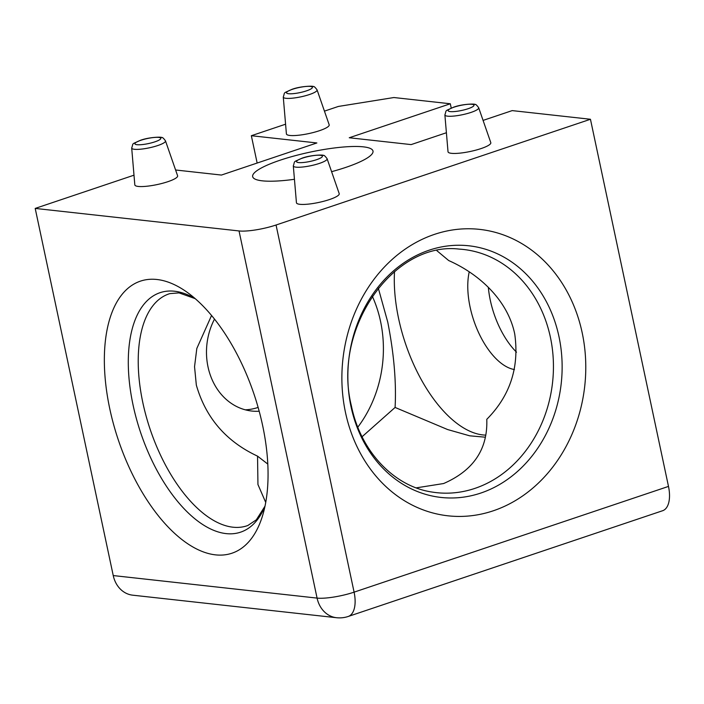 <?xml version="1.0" encoding="UTF-8"?>
<svg xmlns="http://www.w3.org/2000/svg" width="704" height="704" viewBox="0 0 704 704"><rect width="100%" height="100%" fill="white"/><g stroke="black" fill="none" stroke-linecap="round" stroke-linejoin="round"><path stroke-width="1.06" d="M582.19 332.79A144.082 121.651 -83.7 0 1 493.214 510.814A144.082 121.651 -83.7 0 1 345.47 412.403A144.082 121.651 -83.7 0 1 434.456 234.379A144.082 121.651 -83.7 0 1 582.19 332.79M215.468 554.858A143.528 71.606 71.4 0 1 109.762 408.725A143.528 71.606 71.4 0 1 156.939 279.497A143.528 71.606 71.4 0 1 187.862 292.794A143.528 71.606 71.4 0 1 262.689 515.275A143.528 71.606 71.4 0 1 215.468 554.858M286.405 133.857A21.868 4.277 -12 0 0 297.748 135.326A21.868 4.277 -12 0 0 319.458 130.698A21.868 4.277 -12 0 0 329.173 124.766L317.064 89.857A17.274 3.379 168 0 1 309.39 94.547A17.274 3.379 168 0 1 292.239 98.199A17.274 3.379 168 0 1 283.272 97.038L286.405 133.857M134.816 184.844A21.868 4.277 -12 0 0 146.168 186.305A21.868 4.277 -12 0 0 167.878 181.685A21.868 4.277 -12 0 0 177.593 175.745L165.475 140.844A17.274 3.379 168 0 1 157.802 145.534A17.274 3.379 168 0 1 140.65 149.186A17.274 3.379 168 0 1 131.692 148.025L134.816 184.844M296.437 202.708A21.868 4.277 -12 0 0 307.78 204.178A21.868 4.277 -12 0 0 329.49 199.549A21.868 4.277 -12 0 0 339.205 193.618L327.096 158.708A17.274 3.379 168 0 1 319.414 163.398A17.274 3.379 168 0 1 302.262 167.05A17.274 3.379 168 0 1 293.304 165.889L296.437 202.708M448.017 151.721A21.868 4.277 -12 0 0 459.36 153.19A21.868 4.277 -12 0 0 481.078 148.57A21.868 4.277 -12 0 0 490.794 142.63L478.676 107.73A17.274 3.379 168 0 1 471.002 112.42A17.274 3.379 168 0 1 453.851 116.063A17.274 3.379 168 0 1 444.884 114.91L448.017 151.721M485.382 435.107A114.312 57.024 71.4 0 1 398.596 318.534A114.312 57.024 71.4 0 1 394.522 271.524M514.439 369.547A61.512 30.686 71.4 0 1 470.087 307.05A61.512 30.686 71.4 0 1 469.225 271.876M416.231 487.863L443.617 483.534C473.51 470.501 487.898 449.099 486.772 419.338C510.136 395.771 519.455 367.303 514.721 333.934C507.769 300.309 479.415 274.129 448.712 260.559L436.885 250.686M484.959 437.166L469.665 435.811L447.612 429.546L395.094 407.449L362.067 436.753M378.294 288.068L387.754 322.098C393.967 353.734 396.414 382.184 395.094 407.449M265.725 502.436L257.946 484.519L257.541 456.139C226.081 441.443 205.682 417.745 196.328 385.053L194.542 366.678L196.821 348.462L211.561 315.48M294.439 179.291A61.512 12.03 168 0 1 252.657 176.625A61.512 12.03 168 0 1 280.069 160.222A61.512 12.03 168 0 1 340.472 147.286A61.512 12.03 168 0 1 372.997 151.052A61.512 12.03 168 0 1 345.585 167.464A61.512 12.03 168 0 1 331.593 171.679M372.284 296.173A114.312 96.518 -83.7 0 1 380.556 321.429A114.312 96.518 -83.7 0 1 357.808 427.178M259.178 411.233A61.512 51.938 -83.7 0 1 251.777 411.039A61.512 51.938 -83.7 0 1 208.014 366.898A61.512 51.938 -83.7 0 1 214.5 319.106M258.122 407.414A61.512 51.938 -83.7 0 1 245.282 409.825M488.338 287.329A61.512 30.686 -108.6 0 0 490.301 300.256A61.512 30.686 -108.6 0 0 516.507 352.167M267.793 464.068L257.541 456.139M451.229 108.073L450.314 103.77L393.897 97.53L338.369 106.445L324.447 111.135M285.586 124.203L251.346 135.714L316.87 142.956L221.426 175.058L175.595 169.99M239.034 230.947A27.342 5.342 -12 0 0 276.056 225.007L354.094 592.152A27.342 5.342 168 0 1 317.082 598.101A27.342 23.082 96.3 0 0 336.53 617.716L132.695 595.179A27.342 23.082 -83.7 0 1 113.238 575.564L317.082 598.101L239.034 230.947L35.2 208.419L113.238 575.564M133.998 175.182L35.2 208.419M257.154 163.046L251.346 135.714M336.53 617.716A27.342 27.342 0 0 0 348.251 616.458A27.342 13.64 71.4 0 0 354.094 592.152L668.492 486.411L590.454 119.266L276.056 225.007M590.454 119.266L512.195 110.607L483.076 120.402M446.406 132.739L411.136 144.602L349.254 137.755L450.314 103.77M668.492 486.411A27.342 13.64 71.4 0 1 662.649 510.717L348.251 616.458M550.396 337.26A122.338 103.294 96.3 0 0 459.096 249.093C394.117 241.234 331.954 327.879 351.366 405.768C360.712 451.836 394.363 486.649 432.238 492.078A122.338 103.294 96.3 0 0 550.396 337.26M351.006 406.595A126.597 106.885 -83.7 0 1 429.176 250.184A126.597 106.885 -83.7 0 1 558.985 336.644A126.597 106.885 -83.7 0 1 480.806 493.055A126.597 106.885 -83.7 0 1 351.006 406.595M195.202 298.654L179.045 292.882L169.858 293.621A122.329 61.028 -108.6 0 0 142.833 402.644A122.329 61.028 -108.6 0 0 232.918 527.199A122.329 61.028 -108.6 0 0 247.843 525.492L256.309 519.842L264.994 506.167M264.95 506.378A126.324 63.026 71.4 0 1 226.09 533.606A126.324 63.026 71.4 0 1 133.056 404.985A126.324 63.026 71.4 0 1 174.574 291.236A126.324 63.026 71.4 0 1 195.043 298.514M468.098 108.724A13.209 2.578 -12 0 0 471.918 104.298A13.209 2.578 -12 0 0 454.027 107.166A13.209 2.578 -12 0 0 450.217 111.593A13.209 2.578 -12 0 0 468.098 108.724M316.518 159.702A13.209 2.578 -12 0 0 320.329 155.276A13.209 2.578 -12 0 0 302.447 158.154A13.209 2.578 -12 0 0 298.628 162.58A13.209 2.578 -12 0 0 316.518 159.702M306.486 90.851A13.209 2.578 -12 0 0 310.297 86.425A13.209 2.578 -12 0 0 292.415 89.302A13.209 2.578 -12 0 0 288.605 93.729A13.209 2.578 -12 0 0 306.486 90.851M154.898 141.838A13.209 2.578 -12 0 0 158.717 137.412A13.209 2.578 -12 0 0 140.835 140.281A13.209 2.578 -12 0 0 137.016 144.707A13.209 2.578 -12 0 0 154.898 141.838M478.676 107.73C476.731 105.081 475.526 104.007 475.077 104.518C475.622 103.62 462.414 103.884 453.561 107.21C443.96 111.769 446.908 109.287 444.884 114.91M327.096 158.708C325.142 156.059 323.946 154.994 323.497 155.505C324.042 154.607 310.825 154.871 301.972 158.198C292.38 162.756 295.328 160.274 293.304 165.889M317.064 89.857C315.11 87.208 313.914 86.143 313.465 86.654C314.01 85.756 300.793 86.02 291.949 89.346C282.348 93.905 285.296 91.423 283.272 97.038M165.475 140.844C163.53 138.195 162.334 137.122 161.876 137.632C162.422 136.734 149.213 136.998 140.36 140.334C130.759 144.883 133.716 142.402 131.692 148.025"/></g></svg>
